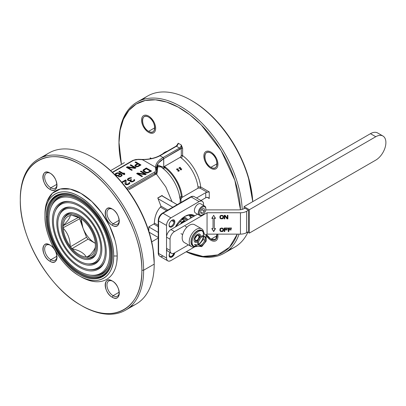 <?xml version="1.0" encoding="UTF-8"?>
<svg xmlns="http://www.w3.org/2000/svg" width="406" height="406" viewBox="0 0 406 406"><rect width="100%" height="100%" fill="white"/><g stroke="black" fill="none" stroke-linecap="round" stroke-linejoin="round"><path stroke-width="0.61" d="M148.88 231.303L148.829 226.873L154.331 223.696C154.524 216.56 156.762 210.79 161.045 206.38L157.777 197.945L162.182 195.403M172.042 201.696L165.815 186.917L156.315 173.915L129.052 189.658M205.639 234.942L207.06 234.125L207.06 212.759L240.448 212.759A8.719 5.034 0 0 0 246.615 211.287L248.467 210.217L244.945 208.182L244.554 208.41A8.719 5.034 180 0 1 238.383 209.887L207.578 209.887A6.227 3.598 180 0 0 205.725 210.049M188.414 244.889L174.468 252.943A6.227 3.598 -60 0 1 171.352 253.253L167.83 251.218A6.227 3.598 -60 0 1 166.536 248.365L166.536 237.175A6.227 3.598 120 0 1 170.941 229.547L197.539 214.19M207.06 212.759L174.468 231.582A6.227 3.598 120 0 0 170.063 239.21L170.063 250.4L166.536 248.365L166.536 258.028A6.227 3.598 120 0 0 167.83 260.88A6.227 3.598 120 0 0 170.941 260.571L194.718 246.848L170.941 260.571C168.272 261.809 166.8 260.962 166.536 258.028L158.609 253.451A6.227 3.598 120 0 0 159.898 256.303A6.227 3.598 120 0 0 163.014 255.993M171.352 253.253A6.227 3.598 -60 0 1 170.063 250.4M231.156 229.461L231.156 229.913L228.796 229.913L228.796 231.582L228.248 231.582L228.248 228.02L231.521 228.02L231.521 228.476L228.796 228.476L228.796 229.461L231.156 229.461L228.796 229.552L228.796 229.913M227.162 229.461L227.162 229.913L224.797 229.913L224.797 231.582L224.254 231.582L224.254 228.02L227.522 228.02L227.522 228.476L224.797 228.476L224.797 229.461L227.162 229.461L224.797 229.552L224.797 229.913M220.164 228.553L221.346 228.02L222.889 228.248L223.528 229.233L223.254 231.05L222.072 231.582L220.529 231.354L219.895 230.369L220.164 228.553M227.888 218.864L227.071 218.864L224.797 215.759L224.797 218.864L224.254 218.864L224.254 215.307L225.071 215.307L227.34 218.337L227.34 215.307L227.888 215.307L227.888 218.864M220.164 215.835L221.346 215.307L222.889 215.53L223.528 216.515L223.254 218.337L222.072 218.864L220.529 218.636L219.895 217.652L220.164 215.835M213.663 215.307L215.53 218.357L214.287 218.357L214.287 228.527L215.53 228.527L213.663 231.582L211.795 228.527L213.038 228.527L213.038 218.357L211.795 218.357L213.663 215.307M207.06 234.125L240.448 234.125A8.719 5.034 0 0 0 246.615 232.648L248.467 231.582L248.467 210.217M247.584 232.09L249.345 233.105L249.345 209.709L244.062 206.659L244.062 208.674M231.521 228.02L228.796 228.116L228.796 228.476M228.248 228.02L228.248 231.222L228.796 231.222M227.522 228.02L224.797 228.116L224.797 228.476M224.254 228.02L224.254 231.222L224.797 231.222M219.895 229.233L219.981 230.745M219.981 230.39L220.164 231.05M220.164 230.689L220.529 231.354M220.529 230.994L220.894 231.506M220.894 231.146L221.346 231.222L221.346 231.582M221.346 231.222L222.072 231.222L222.072 231.582M222.072 231.222L222.529 231.146L222.529 231.506M222.529 231.146L222.889 230.994L222.889 231.354M222.889 230.994L223.254 230.689L223.254 231.05M223.254 230.689L223.437 230.39L223.437 230.745M223.437 230.39L223.528 229.233M224.797 215.759L227.071 218.864M227.071 218.504L227.888 218.504L227.888 215.307M227.34 215.307L227.34 217.976M224.254 215.307L224.254 218.504L224.797 218.504M219.895 216.515L219.981 218.032M219.981 217.672L220.164 218.337M220.164 217.976L220.529 218.636M220.529 218.276L220.894 218.788M220.894 218.428L221.346 218.504L221.346 218.864M221.346 218.504L222.072 218.504L222.072 218.864M222.072 218.504L222.529 218.428L222.529 218.788M222.529 218.428L222.889 218.276L222.889 218.636M222.889 218.276L223.254 217.976L223.254 218.337M223.254 217.976L223.437 217.672L223.437 218.032M223.437 217.672L223.528 216.515M214.287 218.357L214.287 217.997L215.312 217.997M212.013 217.997L213.038 217.997L213.038 218.357M212.013 228.527L213.663 231.582M213.663 231.222L215.312 228.527M249.345 209.709L375.763 136.726A14.327 8.272 120 0 1 382.929 136.015A14.327 8.272 120 0 1 385.121 147.495A14.327 8.272 120 0 1 375.763 160.121L249.345 233.105M382.929 136.015L377.641 132.965A14.327 8.272 120 0 0 370.48 133.67L244.062 206.659M221.346 228.116L220.438 229.233L220.981 228.192L222.437 228.192L222.98 229.233L222.889 228.568M221.346 215.398L220.438 216.515L220.981 215.474L222.437 215.474L222.98 216.515L222.889 215.855M220.981 228.553L220.981 228.192M220.712 228.7L220.712 228.345M220.529 228.928L220.529 228.568M220.438 229.233L220.529 230.674L221.346 231.126L222.711 230.897L222.98 229.233M222.889 228.928L222.711 228.345M222.711 228.7L222.437 228.192M222.437 228.553L222.072 228.116M222.072 228.476L221.346 228.476M220.981 215.835L220.981 215.474M220.712 215.987L220.712 215.627M220.529 216.215L220.529 215.855M220.438 216.515L220.529 217.956L221.346 218.413L222.711 218.184L222.98 216.515M222.889 216.215L222.711 215.627M222.711 215.987L222.437 215.474M222.437 215.835L222.072 215.398M222.072 215.759L221.346 215.759M195.286 246.655A10.277 5.933 -60 0 1 191.353 246.584L184.304 242.514A10.277 5.933 -60 0 1 184.304 230.649A10.277 5.933 -60 0 1 194.581 224.716L201.63 228.781A10.277 5.933 -60 0 1 203.655 232.151M191.353 246.584A10.277 5.933 -60 0 1 191.353 234.719A10.277 5.933 -60 0 1 201.63 228.781M194.251 246.427A9.034 5.217 -60 0 1 192.855 235.587A9.034 5.217 -60 0 1 202.944 231.369M200.66 236.673A4.674 2.7 120 0 0 197.372 234.379L197.372 234.379A4.674 2.7 120 0 0 194.068 240.098A4.674 2.7 120 0 0 197.697 241.798M199.138 240.393A4.674 2.7 120 0 0 200.163 238.621M183.639 217.22L185.836 217.87L183.639 217.22A11.835 6.831 120 0 1 185.669 217.768M112.234 280.952A9.967 5.755 60 0 1 118.745 289.732A9.967 5.755 60 0 1 117.217 297.72A9.967 5.755 60 0 1 107.25 291.965A9.967 5.755 60 0 1 107.25 280.455A9.967 5.755 60 0 1 112.234 280.952L112.234 280.952C103.144 275.212 103.144 292.472 112.234 297.228A9.967 5.755 -120 0 0 119.278 293.157A9.967 5.755 -120 0 0 112.234 280.952A9.967 5.755 -120 0 0 105.184 285.017A9.967 5.755 -120 0 0 112.234 297.228C121.318 302.962 121.318 285.707 112.234 280.952L112.234 280.952M112.234 225.294A9.967 5.755 -120 0 0 117.217 225.792A9.967 5.755 -120 0 0 117.217 214.282A9.967 5.755 -120 0 0 107.25 208.527A9.967 5.755 -120 0 0 105.722 216.515A9.967 5.755 -120 0 0 112.234 225.294A9.967 5.755 -120 0 0 119.278 221.229A9.967 5.755 -120 0 0 112.234 209.019L112.234 209.019A9.967 5.755 -120 0 0 105.184 213.089A9.967 5.755 -120 0 0 112.234 225.294C121.318 231.034 121.318 213.774 112.234 209.019L112.234 209.019C103.144 203.284 103.144 220.539 112.234 225.294L113.112 223.772A8.719 5.034 -120 0 0 119.262 220.697A8.719 5.034 60 0 1 117.471 224.203A8.719 5.034 60 0 1 113.112 223.772L112.234 225.294M49.938 261.261A9.967 5.755 -120 0 0 54.922 261.753A9.967 5.755 -120 0 0 54.922 250.248A9.967 5.755 -120 0 0 44.954 244.493A9.967 5.755 -120 0 0 43.427 252.476A9.967 5.755 -120 0 0 49.938 261.261A9.967 5.755 -120 0 0 56.987 257.191A9.967 5.755 -120 0 0 49.938 244.985L49.938 244.985A9.967 5.755 -120 0 0 42.894 249.056A9.967 5.755 -120 0 0 49.938 261.261C59.027 266.996 59.027 249.741 49.938 244.985L49.938 244.985C40.854 239.251 40.854 256.506 49.938 261.261L50.821 259.733A8.719 5.034 -120 0 0 56.972 256.663A8.719 5.034 60 0 1 55.18 260.17A8.719 5.034 60 0 1 50.821 259.733L49.938 261.261M49.938 173.057A9.967 5.755 60 0 1 56.449 181.837A9.967 5.755 60 0 1 54.922 189.825A9.967 5.755 60 0 1 44.954 184.07A9.967 5.755 60 0 1 44.954 172.56A9.967 5.755 60 0 1 49.938 173.057C40.854 167.318 40.854 184.578 49.938 189.333C59.027 195.068 59.027 177.813 49.938 173.057A9.967 5.755 -120 0 0 42.894 177.123A9.967 5.755 -120 0 0 49.938 189.333A9.967 5.755 -120 0 0 56.987 185.263A9.967 5.755 -120 0 0 49.938 173.057L49.938 173.057M210.897 168.333A9.967 5.755 -120 0 0 215.88 168.825A9.967 5.755 -120 0 0 215.88 157.315A9.967 5.755 -120 0 0 205.913 151.56A9.967 5.755 -120 0 0 204.385 159.548A9.967 5.755 -120 0 0 210.897 168.333M217.743 234.125A9.967 5.755 60 0 1 215.88 240.753A9.967 5.755 60 0 1 206.243 235.541M206.004 235.155A9.967 5.755 60 0 1 205.822 234.841M148.606 116.091A9.967 5.755 60 0 1 155.117 124.875A9.967 5.755 60 0 1 153.59 132.858A9.967 5.755 60 0 1 143.622 127.108A9.967 5.755 60 0 1 143.622 115.598A9.967 5.755 60 0 1 148.606 116.091M186.73 219.864L185.537 218.773L182.02 218.484M197.9 240.875L195.504 241.428L194.936 238.434L197.372 235.14L199.239 234.957L199.96 237.312M196.534 245.731A8.719 5.034 -60 0 1 193.474 245.96M197.438 246.229A8.719 5.034 -60 0 1 193.89 246.254L193.012 245.747A8.719 5.034 -60 0 1 193.012 235.673A8.719 5.034 -60 0 1 201.731 230.638L202.614 231.146A8.719 5.034 -60 0 1 204.36 234.206M202.147 230.933A8.719 5.034 -60 0 1 203.482 233.699M203.533 234.947A8.719 5.034 -60 0 1 203.467 235.759M203.391 236.262A8.719 5.034 -60 0 1 198.707 244.371M198.311 244.686A8.719 5.034 -60 0 1 197.869 245.006M193.89 246.254A8.719 5.034 -60 0 1 193.89 236.185A8.719 5.034 -60 0 1 202.614 231.146M200.29 245.752L201.777 246.609L197.372 246.214L194.469 244.539L198.285 244.996M198.874 244.935L203.279 239.454L203.66 236.221M203.629 235.805L203.279 233.582L206.182 235.257L206.182 241.128L205.593 240.788M199.057 245.041L199.407 245.239M204.71 240.281L203.279 239.454M206.182 241.128L201.777 246.609M202.218 245.265A5.232 3.02 -60 0 1 199.6 245.523A5.232 3.02 -60 0 1 199.6 239.479A5.232 3.02 -60 0 1 204.832 236.459A5.232 3.02 -60 0 1 205.634 240.651A5.232 3.02 -60 0 1 202.218 245.265M204.355 236.267A5.232 3.02 -60 0 1 204.624 240.545A5.232 3.02 -60 0 1 201.335 244.752A5.232 3.02 -60 0 1 199.199 245.204M199.6 245.523L198.717 245.011A5.232 3.02 -60 0 1 198.717 238.972A5.232 3.02 -60 0 1 203.954 235.952L204.832 236.459M196.93 235.647A2.801 1.619 120 0 0 195.098 238.119A2.801 1.619 120 0 0 195.53 240.367A2.801 1.619 120 0 0 198.331 238.748A2.801 1.619 120 0 0 198.331 235.51A2.801 1.619 120 0 0 196.93 235.647M199.006 234.851L199.574 236.414L199.168 238.271M198.341 239.702L195.296 241.276M199.437 215.287L195.474 212.998A5.293 3.055 -60 0 1 195.474 206.887A5.293 3.055 -60 0 1 200.767 203.827L204.731 206.116A5.293 3.055 -60 0 1 205.827 208.542L205.827 209.049A4.674 2.7 -60 0 1 202.523 214.774L202.081 215.028A5.293 3.055 -60 0 1 199.437 215.287A5.293 3.055 -60 0 1 199.437 209.176A5.293 3.055 -60 0 1 204.731 206.116M202.081 215.028L202.523 214.774A4.674 2.7 -60 0 1 199.219 212.866A4.674 2.7 -60 0 1 202.523 207.141A4.674 2.7 -60 0 1 205.827 209.049M202.523 208.608L204.284 208.765L204.284 211.115L202.523 213.307L200.762 213.15L200.762 210.8L202.523 208.608M204.284 211.115L201.706 209.623M200.762 212.287L202.523 213.307M198.123 188.156A28.653 16.544 -120 0 0 180.294 157.279L164.435 166.435A28.653 16.544 -120 0 1 182.264 197.311L198.123 188.156M113.112 295.7A8.719 5.034 -120 0 0 119.262 292.63A8.719 5.034 60 0 1 117.471 296.131A8.719 5.034 60 0 1 113.112 295.7L112.234 297.228L113.112 295.7A8.719 5.034 60 0 1 107.417 288.016A8.719 5.034 60 0 1 108.752 281.028A8.719 5.034 60 0 1 112.685 281.231A8.719 5.034 -120 0 0 106.951 285.266A8.719 5.034 -120 0 0 113.112 295.7L119.227 292.168L113.112 295.7M137.03 102.139A87.209 50.349 -120 0 0 118.968 142.064L118.968 143.079A85.965 49.633 60 0 1 178.239 107.138A85.965 49.633 60 0 1 240.464 209.74L234.846 180.325L221.103 150.601L201.254 124.941L189.937 114.862L178.239 107.133L166.597 102.058L155.447 99.81L145.201 100.485L136.238 104.043L128.9 110.371L123.449 119.212L120.1 130.255L118.968 143.079A85.965 49.633 60 0 0 121.45 164.364L118.968 142.064A87.209 50.349 60 0 1 178.97 105.524A87.209 50.349 60 0 1 242.209 209.374A87.209 50.349 -120 0 0 202.685 123.901A87.209 50.349 -120 0 0 137.03 102.139L147.601 96.039A87.209 50.349 -120 0 1 212.627 117.161A87.209 50.349 -120 0 1 252.694 201.675A87.209 50.349 -120 0 0 191.206 100.358L192.089 100.866A85.965 49.633 -120 0 1 252.75 201.64L248.269 176.701M50.395 245.265A8.719 5.034 -120 0 0 44.655 249.304A8.719 5.034 -120 0 0 50.821 259.733A8.719 5.034 60 0 1 45.122 252.05A8.719 5.034 60 0 1 46.462 245.062A8.719 5.034 60 0 1 50.395 245.265M112.685 209.298A8.719 5.034 -120 0 0 106.951 213.338A8.719 5.034 -120 0 0 113.112 223.772A8.719 5.034 60 0 1 107.417 216.083A8.719 5.034 60 0 1 108.752 209.095A8.719 5.034 60 0 1 112.685 209.298M116.811 261.911L117.207 255.993L116.832 249.786M114.969 240.256L109.65 226.112L101.703 212.805L91.857 201.554L81.017 193.393L70.182 189.084L60.352 189.023L52.435 193.21L47.152 201.259M45.36 208.374L44.964 214.287A51.08 29.491 60 0 1 81.083 193.434A51.08 29.491 60 0 1 117.207 255.993L117.207 255.988A51.08 29.491 60 0 1 81.083 276.846L79.322 275.831A48.588 28.055 60 0 1 44.964 216.322L44.964 214.287L44.964 216.322A48.588 28.055 60 0 1 79.322 196.484A48.588 28.055 60 0 1 113.68 255.993A48.588 28.055 60 0 1 79.322 275.831M114.426 270.437L115.015 269.026M81.083 305.327A85.965 49.633 60 0 0 141.872 270.234C142.704 308.22 113.563 325.044 81.083 305.332C48.608 287.539 19.468 237.068 20.3 200.046C19.468 162.06 48.608 145.236 81.083 164.953C113.563 182.741 142.704 233.211 141.872 270.234L143.633 270.234A87.209 50.349 -120 0 0 105.565 182.472A87.209 50.349 -120 0 0 38.362 159.106A87.209 50.349 -120 0 0 20.3 199.031A87.209 50.349 60 0 1 81.966 163.425A87.209 50.349 60 0 1 143.633 270.234A87.209 50.349 60 0 1 81.966 305.84L81.083 305.327A85.965 49.633 60 0 1 20.3 200.046L20.3 199.031L20.3 200.046A85.965 49.633 60 0 1 81.083 164.953A85.965 49.633 60 0 1 141.872 270.234L143.633 270.234L154.204 264.133A87.209 50.349 -120 0 0 92.538 157.32A87.209 50.349 -120 0 0 43.97 156.609M50.395 173.337A8.719 5.034 -120 0 0 44.655 177.371A8.719 5.034 -120 0 0 50.821 187.805L49.938 189.333L50.821 187.805A8.719 5.034 -120 0 0 56.972 184.735A8.719 5.034 60 0 1 55.18 188.237A8.719 5.034 60 0 1 50.821 187.805A8.719 5.034 60 0 1 45.122 180.122A8.719 5.034 60 0 1 46.462 173.134A8.719 5.034 60 0 1 50.395 173.337M92.538 157.32L93.421 157.832A85.965 49.633 -120 0 1 154.204 263.113L153.042 248.787L149.601 233.663M50.821 187.805L56.936 184.273L50.821 187.805M50.821 259.733L56.936 256.206L50.821 259.733M113.112 223.772L119.227 220.24L113.112 223.772M130.534 306.55A87.209 50.349 -120 0 0 154.204 264.133A87.209 50.349 -120 0 0 116.136 176.366A87.209 50.349 -120 0 0 48.933 153.001L38.362 159.106M118.374 175.671L119.587 175.103L120.237 174.078L121.252 174.92L121.267 175.559L120.384 176.199L118.278 176.635L120.394 176.711L121.937 175.823L122.033 174.859L120.227 173.433L117.765 172.778L116.212 173.154L115.223 173.854L115.01 174.367L115.471 175.27L117.486 175.793L118.374 175.671L116.816 175.793L115.471 175.27L115.01 174.367L115.664 173.469L117.765 172.778L120.227 173.433L122.033 174.859L121.937 175.823L120.394 176.711L118.278 176.635L120.384 176.199L121.267 175.559L121.252 174.92L120.237 174.078L119.587 175.103L118.374 175.671L119.46 174.646L118.319 175.681L118.364 175.159L118.364 175.666M124.804 174.296L124.678 173.463L123.774 172.941L123.901 173.778L119.516 171.246L118.856 171.626L124.14 174.676L124.804 174.296L124.14 174.676L118.856 171.626L119.516 171.246L123.901 173.778L123.774 172.941L124.678 173.463L124.804 174.296M127.337 166.734L126.342 167.302L131.63 170.358L132.29 169.972L127.794 167.379L135.046 168.383L136.035 167.815L130.747 164.76L130.087 165.14L134.701 167.805L127.337 166.734L134.701 167.805L134.701 168.312L127.337 167.242L127.337 166.734L127.337 167.242L126.784 167.556L127.337 167.242L134.701 168.312L134.701 167.805L130.087 165.14L130.747 164.76L136.035 167.815L135.046 168.383L127.794 167.379L132.29 169.972L131.63 170.358L126.342 167.302L127.337 166.734M136.908 166.79L138.35 166.475L140.989 164.953L135.705 161.898L135.046 162.283L137.406 163.643L134.985 165.171L135 166.069L135.68 166.592L136.908 166.79L135.228 166.328L134.985 165.171L137.406 163.643L135.046 162.283L135.705 161.898L140.989 164.953L138.35 166.475L136.908 166.79M121.83 182.37L122.17 182.568L125.256 180.787L124.977 183.806L126.22 184.776L128.545 184.344L129.859 183.192L129.514 182.355L128.093 183.954L126.093 184.07L126.134 180.279L125.576 179.954L121.683 182.203L125.576 179.954L125.576 180.462L122.049 182.497L125.576 180.462L125.576 179.954L126.134 180.279L126.093 184.07L128.093 183.954L129.514 182.355L129.859 183.192L128.986 184.091L127.108 184.786L125.434 184.451L124.977 183.806L125.256 180.787L122.17 182.568L121.83 182.37M127.692 180.162L128.702 180.619L130.037 180.497L130.047 181.269L131.174 181.918L132.732 181.797L134.706 180.396L134.356 179.559L133.807 179.878L133.818 180.518L133.381 180.903L131.722 181.472L130.712 180.888L131.58 179.863L131.133 179.604L129.362 180.234L128.24 179.843L128.123 179.391L128.666 178.818L131.656 177.874L130.651 177.676L127.997 178.559L127.347 179.579L127.692 180.162L127.347 179.579L127.997 178.559L130.651 177.676L131.656 177.874L128.666 178.818L128.123 179.391L128.24 179.843L129.362 180.234L131.133 179.604L131.58 179.863L130.712 180.888L131.722 181.472L133.381 180.903L133.818 180.518L133.807 179.878L134.356 179.559L134.696 179.883L134.493 180.782L132.732 181.797L131.174 181.918L130.047 181.269L130.037 180.497L128.702 180.619L127.692 180.162M137.578 173.027L136.583 173.601L141.872 176.651L142.531 176.27L138.035 173.672L145.287 174.676L146.277 174.108L140.989 171.053L140.329 171.439L144.942 174.098L137.578 173.027L144.942 174.098L144.942 174.605L137.578 173.535L137.578 173.027L137.578 173.535L137.025 173.854L137.578 173.535L144.942 174.605L144.942 174.098L140.329 171.439L140.989 171.053L146.277 174.108L145.287 174.676L138.035 173.672L142.531 176.27L141.872 176.651L136.583 173.601L137.578 173.027M146.277 168.003L143.196 169.911L142.988 170.809L143.668 171.586L146.028 172.819L147.591 172.956L151.56 171.053L146.277 168.003L151.56 171.053L147.591 172.956L146.028 172.819L143.668 171.586L142.988 170.809L143.196 169.911L146.277 168.003L146.277 168.51L146.277 168.003M142.288 159.842L142.318 159.609C149.18 159.609 155.072 158.325 159.994 155.762L163.075 157.543C158.294 160.187 155.782 163.42 155.534 167.236L142.318 159.614A25.852 14.926 0 0 1 138.055 159.472L138.055 159.472A5.293 3.055 180 0 0 133.564 160.34A0.934 0.538 -120 0 0 133.097 160.294A0.934 0.538 -120 0 1 133.564 160.34L112.569 172.459L133.564 160.34L138.055 159.472L142.318 159.619L155.513 167.231A25.852 14.926 0 0 0 155.762 169.698C155.965 170.698 155.462 171.56 154.265 172.291L126.545 188.298L154.265 172.291A0.934 0.538 60 0 1 154.93 173.433L154.93 174.717L154.93 173.433A6.227 3.598 180 0 0 156.752 170.89A6.227 3.598 180 0 1 154.93 173.433L127.342 189.363L154.93 173.433A0.934 0.538 60 0 0 154.265 172.291A5.293 3.055 180 0 0 155.762 169.698A0.934 0.756 -13.9 0 1 156.691 170.383A6.227 3.598 180 0 1 156.752 170.89L155.757 174.24L154.93 174.758L155.742 174.123M155.513 167.236L156.447 168.018C156.691 164.339 159.122 161.228 163.735 158.685L163.075 157.543C158.299 160.187 155.782 163.42 155.534 167.236L155.762 169.698A0.934 0.756 -13.9 0 1 156.691 170.383A6.227 3.598 180 0 1 156.752 170.89L156.437 168.348A24.918 14.388 0 0 0 156.625 170.114M125.571 310.159L136.142 304.053A87.209 50.349 -120 0 0 154.204 264.133L143.633 270.234A87.209 50.349 -120 0 1 125.571 310.159A87.209 50.349 -120 0 1 81.515 305.576A87.209 50.349 60 0 0 81.525 305.581M157.041 211.851L155.924 214.657M161.933 195.712L157.838 198.077L161.933 195.712L177.183 204.67L162.288 196.068M180.234 200.224L180.056 203.01L180.234 200.224C179.711 195.367 178.422 190.653 176.366 186.085A29.486 17.022 -120 0 0 171.205 177.153C168.353 173.195 165.019 169.794 161.192 166.952M157.178 168.018L157.284 171.647L156.691 171.078L157.284 171.647L156.741 174.372L157.838 166.714L161.197 166.952M121.369 175.747L121.369 175.24L121.267 176.067L121.267 175.559L121.267 176.067L121.049 176.326L121.049 175.818L121.049 176.326L120.384 176.706L120.384 176.199L120.338 176.722L121.369 175.747M119.943 176.772L119.943 176.326L119.943 176.772M119.389 176.823L119.389 176.387L119.389 176.823M118.831 176.777L118.831 176.316L118.831 176.777M122.069 175.509L122.033 174.859L122.033 175.367L121.688 174.407L121.688 174.915L121.013 174.397L121.013 173.89L121.013 174.397L120.227 173.941L120.227 173.433L120.227 173.941L119.328 173.55L119.328 173.042L119.328 173.55L118.938 173.453L121.013 174.397L122.069 175.509M118.547 173.326L118.547 172.844L118.547 173.326M117.765 173.24L117.765 172.778L117.765 173.24M116.933 173.403L116.877 172.9L116.877 173.408L116.212 173.661L116.212 173.154L116.212 173.661L115.664 173.981L115.664 173.469L115.096 174.676L116.933 173.403M124.733 174.336L124.678 173.463L124.678 173.971L123.86 173.499L124.733 174.336M123.901 174.286L123.901 173.778L123.901 174.286L119.516 171.753L119.516 171.246L119.298 171.88L123.901 174.286M131.849 170.231L127.794 167.886L127.794 167.379L127.794 167.886L131.849 170.231M135.594 168.069L130.747 165.267L130.747 164.76L130.529 165.394L135.594 168.069M140.552 165.206L135.705 162.41L135.705 161.898L135.482 162.537L140.552 165.206M137.406 164.156L137.406 163.643L137.406 164.156L135.421 165.298L135.421 164.79L134.944 165.856L137.406 164.156M125.256 181.299L125.012 183.908L125.256 181.299M129.854 183.213L129.514 182.355L129.514 182.867L129.078 183.116L129.514 182.867L129.854 183.213M129.078 183.507L129.078 182.994L128.971 183.827L128.971 183.319L128.971 183.827L128.535 184.207L128.535 183.7L128.535 184.207L128.093 184.461L128.093 183.954L128.093 184.461L127.433 184.715L127.433 184.207L127.433 184.715L126.875 184.776L126.875 184.268L126.875 184.776L125.865 184.192L125.865 183.685L126.093 184.578L127.433 184.715L129.078 183.507M126.099 180.766L125.576 180.462L126.099 180.766M130.037 181.005L130.037 180.497L130.037 181.005M134.696 180.411L134.356 179.559L133.924 180.32L134.356 180.066L134.696 180.411M133.924 180.706L133.924 180.198L133.818 181.03L133.818 180.518L133.818 181.03L133.381 181.411L133.381 180.903L133.381 181.411L132.94 181.665L132.94 181.157L132.94 181.665L132.463 181.847L133.924 180.706M132.275 181.883L132.275 181.411L132.275 181.883M131.722 181.918L131.722 181.472L131.722 181.918M131.209 181.918L131.163 181.401L131.163 181.913L130.712 181.396L130.707 180.629L130.712 181.396L131.209 181.918M131.138 180.117L131.133 179.604L131.133 180.112L130.691 180.365L130.691 179.858L130.691 180.365L130.037 180.634L131.138 180.117M129.92 180.523L129.92 180.173L129.92 180.523M129.362 180.66L129.362 180.234L129.362 180.66M128.748 180.624L128.692 180.102L128.692 180.614L128.24 180.35L128.24 179.843L128.129 180.157L128.123 179.391L128.129 180.157L128.748 180.624M131.209 178.132L131.209 177.742L131.209 178.132M130.651 178.122L130.651 177.676L130.651 178.122M130.098 178.163L130.098 177.737L130.098 178.163M129.585 178.341L129.428 177.858L129.428 178.366L128.88 178.559L128.88 178.046L128.88 178.559L127.997 179.066L127.997 178.559L127.433 179.822L127.997 179.066L129.585 178.341M142.09 176.524L138.035 174.179L138.035 173.672L138.035 174.179L142.09 176.524M145.835 174.362L140.989 171.565L140.989 171.053L140.77 171.692L145.835 174.362M151.123 171.312L146.277 168.51L143.633 170.038L143.633 169.53L142.988 170.789L146.277 168.51L151.123 171.312M156.447 168.018A24.918 14.388 0 0 0 156.437 168.348A24.918 14.388 0 0 1 156.447 168.018L158.198 163.258M149.169 232.232L158.244 237.474L149.169 232.232M148.835 226.954L158.244 232.389L148.835 226.954M153.732 224.041L158.244 226.649L153.732 224.041M155.914 214.688L156.944 212.054M158.244 225.325L154.381 223.097L158.244 225.325M166.663 210.739L160.334 207.085L166.663 210.739M158.152 198.767L172.778 207.212L158.152 198.767M167.81 210.08L160.964 206.126L167.81 210.08M179.929 198.681L180.848 199.295L181.188 202.355L180.848 199.295L181.969 197.255C181.051 197.849 180.68 198.529 180.848 199.295L180.193 199.133M180.076 197.407L181.315 196.225A27.41 15.824 -120 0 0 164.902 167.795L164.166 168.135L164.902 167.795L164.334 166.714L163.735 166.988L163.674 158.35M158.315 163.095L163.735 158.685L163.735 166.988L162.035 166.775L158.315 165.217L156.442 168.556L158.31 165.217L162.035 166.775L163.735 166.988L164.166 168.135L162.852 168.236L164.166 168.135L163.735 166.988L164.334 166.714A0.934 0.538 -120 0 0 164.902 167.795L165.668 167.353L164.902 167.795A27.41 15.824 -120 0 1 181.315 196.225L179.914 197.818M179.873 198.397C179.427 194.454 178.259 190.353 176.366 186.085A29.486 17.022 -120 0 0 171.205 177.153C168.48 173.408 165.536 170.363 162.364 168.013M160.974 166.8L158.046 166.526M162.035 166.775L162.167 167.83L162.035 166.775M115.791 174.945L116.426 175.691L115.908 175.265L115.791 174.438L115.791 174.945M135.771 166.008L136.452 166.749L135.777 166.262L135.771 165.496L135.771 166.008M137.644 166.734L139.765 165.516L137.644 166.734M143.876 171.068L146.018 172.687L147.134 172.951L150.225 171.555L150.225 171.048L146.292 168.774L144.308 169.921L143.876 171.068M156.163 167.46L156.371 167.714M163.542 158.035L163.075 157.543L179.533 148.043A0.934 0.538 60 0 1 180.193 149.185A0.934 0.538 -120 0 0 179.533 148.043A2.492 1.436 -60 0 0 181.294 144.988L178.209 143.206L181.294 144.988L182.614 148.241L181.294 148.241L181.294 144.988L181.294 148.241A3.426 1.979 -60 0 1 180.193 149.185L163.735 158.685L181.294 148.241A0.934 0.538 180 0 1 182.614 148.241L182.614 155.64L181.421 158.117L182.614 155.64A29.902 17.265 -120 0 1 200.701 186.963L197.961 186.755L200.701 186.963L209.263 191.906L207.227 192.261L200.041 188.11A0.934 0.538 120 0 0 200.701 186.963L200.041 188.11L197.829 188.105L200.041 188.11L207.227 192.261L205.74 192.672L205.74 197.758L200.96 200.518L205.74 197.758L207.227 197.346L209.263 198.519L209.263 191.906L200.701 186.963C199.595 175.727 191.794 162.212 182.614 155.64L182.614 148.241L181.294 144.988A2.492 1.436 -60 0 1 179.533 148.043L163.075 157.543L159.994 155.762L176.448 146.261L179.533 148.043L176.448 146.261A0.934 0.538 -120 0 0 175.981 146.216A0.934 0.538 60 0 1 176.448 146.261L159.33 156.143M142.318 159.609C149.18 159.609 155.072 158.325 159.994 155.762M150.24 157.832L150.24 158.792L150.24 157.832L150.753 158.695L150.24 157.832L151.484 158.548L150.24 157.832M205.74 192.672L196.555 197.976L205.74 192.672L205.74 197.758A2.492 1.436 0 0 1 207.227 197.346L208.268 197.631L209.263 198.519L207.227 197.346L209.263 198.519L209.263 191.906L207.227 192.261A2.492 1.436 0 0 0 205.74 192.672M181.315 196.225L181.969 197.255M116.923 175.793L116.923 175.341L117.364 175.346L117.364 175.793L117.364 175.346L117.923 175.285L117.923 175.732L117.923 175.285L119.136 174.712L119.136 175.219L119.455 173.88L117.882 173.225L116.116 173.859L115.908 175.265L115.908 174.758L116.136 175.524L116.136 175.016L116.471 175.702L116.471 175.209L116.923 175.341L116.923 175.793M135.99 165.242L135.777 166.262L135.777 165.755L136 166.521L136 166.013L136.34 166.719L136.34 166.206L136.786 166.338L136.786 166.78L136.786 166.338L137.233 166.343L137.233 166.764L137.233 166.343L137.675 166.216L137.675 166.724L137.675 166.216L139.765 165.009L139.765 165.516L139.765 165.009L138.081 164.034L135.99 165.242L138.081 164.034L139.765 165.009L137.233 166.343L136 166.013L135.99 165.242M144.333 171.713L143.993 170.88L144.333 171.713L144.333 171.205L146.018 172.18L146.018 172.687L144.333 171.713M146.576 172.885L146.018 172.687L146.018 172.18L146.576 172.372L146.576 172.885L146.576 172.372L147.134 172.443L147.134 172.951L146.576 172.885M147.693 172.89L147.134 172.951L147.134 172.443L147.693 172.383L147.693 172.89L147.693 172.383L148.246 172.19L148.246 172.702L147.693 172.89M150.225 171.555L148.246 172.702L148.246 172.19L150.225 171.048L150.225 171.555M178.209 143.206A2.492 1.436 -60 0 1 176.448 146.261A2.492 1.436 -60 0 0 178.209 143.206L176.889 145.414L178.209 143.206M181.294 148.241L181.294 155.64L180.193 157.558L181.294 155.64A0.934 0.538 180 0 1 182.614 155.64L181.294 155.64L181.294 148.241M164.608 166.556L164.334 166.714L164.608 166.556M113.68 255.993L117.207 255.993L113.68 255.993C114.152 277.465 97.684 286.971 79.322 275.831C60.966 265.778 44.493 237.246 44.964 216.322C44.493 194.85 60.966 185.344 79.322 196.484C97.684 206.542 114.152 235.069 113.68 255.993M167.201 151.281A29.902 17.265 -120 0 0 162.74 153.859L167.196 151.286M210.897 239.246L215.687 239.367L216.926 234.125A8.719 5.034 60 0 1 215.261 239.677A8.719 5.034 60 0 1 210.897 239.246L217.063 235.683L210.897 239.246A8.719 5.034 60 0 1 206.446 234.48L210.897 239.246M148.606 131.351C156.554 136.37 156.559 121.272 148.606 117.111C140.654 112.092 140.654 127.19 148.606 131.351L154.772 127.788L148.606 131.351A8.719 5.034 60 0 1 142.907 123.663A8.719 5.034 60 0 1 144.247 116.674A8.719 5.034 60 0 1 148.606 117.111A8.719 5.034 60 0 1 154.305 124.794A8.719 5.034 60 0 1 152.966 131.783A8.719 5.034 60 0 1 148.606 131.351M210.897 167.313C218.849 172.332 218.849 157.234 210.897 153.072C202.949 148.053 202.949 163.151 210.897 167.313L217.063 163.755L210.897 167.313A8.719 5.034 60 0 1 205.203 159.629A8.719 5.034 60 0 1 206.537 152.641A8.719 5.034 60 0 1 210.897 153.072A8.719 5.034 60 0 1 216.596 160.756A8.719 5.034 60 0 1 215.261 167.744A8.719 5.034 60 0 1 210.897 167.313M237.256 234.125L229.456 247.269L217.692 254.917L202.909 256.44L186.273 251.72A85.965 49.633 60 0 0 237.256 234.125M158.244 220.392A1.243 0.721 0 0 0 158.609 220.9L158.609 253.451A6.227 3.598 120 0 0 159.898 256.303C158.807 255.618 158.259 254.496 158.244 252.943A1.243 0.721 0 0 0 158.609 253.451A1.243 0.721 0 0 1 158.244 252.943L158.244 220.392C158.467 217.327 159.847 214.931 162.39 213.206A1.243 0.721 60 0 1 163.014 213.272A1.243 0.721 60 0 0 162.39 213.206A1.243 0.721 60 0 0 162.131 213.779C159.994 215.256 158.822 217.291 158.609 219.885A1.243 0.721 0 0 0 158.244 220.392A1.243 0.721 0 0 0 158.609 220.9L166.536 225.477L166.536 237.175L166.536 225.477C166.8 222.239 168.272 219.697 170.941 217.849A6.227 3.598 120 0 0 166.536 225.477L158.609 220.9L158.609 253.451L166.536 258.028L166.536 248.365M180.472 168.906L181.259 169.901L181.482 169.774L180.695 168.779L181.807 168.962L180.467 168.505L180.457 167.323L180.244 168.236L179.239 167.45L180.025 168.363L178.914 168.216L180.249 168.632L180.487 169.931L180.249 168.632L178.914 168.216L180.025 168.363A28.653 16.544 -120 0 0 179.239 167.45L179.457 167.323A28.653 16.544 -120 0 1 180.244 168.236L180.457 167.323L180.467 168.505L181.807 168.962L180.695 168.779A28.653 16.544 -120 0 1 181.482 169.774L181.259 169.901A28.653 16.544 -120 0 0 180.472 168.906M178.051 170.307L178.838 171.302L178.27 170.18L179.381 170.358L178.046 169.906L178.031 168.723L177.823 169.632L176.813 168.845L177.6 169.759L176.493 169.612L177.828 170.033L178.061 171.327L177.828 170.033L176.493 169.612L177.6 169.759A28.653 16.544 -120 0 0 176.813 168.845L177.036 168.718A28.653 16.544 -120 0 1 177.823 169.632L178.031 168.723L178.046 169.906L179.381 170.358L178.27 170.18A28.653 16.544 -120 0 1 179.056 171.175L178.838 171.302A28.653 16.544 -120 0 0 178.051 170.307M116.136 175.016L115.898 174.113L116.887 173.413L118.44 173.296L119.455 173.88L119.354 174.458L118.364 175.159L116.923 175.341L116.136 175.016M147.693 172.383L146.018 172.18L144.333 171.205L143.978 170.236L146.292 168.774L150.225 171.048L147.693 172.383M112.36 255.232C112.812 235.11 96.973 207.679 79.322 198.011C61.671 187.298 45.832 196.438 46.289 217.083C45.832 237.205 61.671 264.636 79.322 274.304C96.973 285.017 112.812 275.877 112.36 255.232A46.72 26.974 -120 0 0 91.964 208.212A46.72 26.974 -120 0 0 55.962 195.697A46.72 26.974 -120 0 0 46.289 217.083A46.72 26.974 -120 0 0 66.68 264.103A46.72 26.974 -120 0 0 102.682 276.618A46.72 26.974 -120 0 0 112.36 255.232M239.078 234.125A87.209 50.349 60 0 1 186.166 251.781A87.209 50.349 -120 0 0 224.239 253.192A87.209 50.349 -120 0 0 239.078 234.125M173.941 221.864A3.426 1.979 120 0 0 173.23 220.296A3.426 1.979 120 0 0 171.728 220.356A3.426 1.979 120 0 1 173.941 221.864L174.819 221.864A4.05 2.34 120 0 0 171.956 220.214A4.05 2.34 120 0 0 169.094 225.173A4.05 2.34 120 0 0 171.956 226.827A4.05 2.34 120 0 0 174.819 221.864C174.996 217.504 168.916 221.011 169.094 225.173C168.916 229.537 174.996 226.025 174.819 221.864L173.941 221.864L171.545 220.483L173.941 221.864A3.426 1.979 120 0 1 172.443 225.315A3.426 1.979 120 0 1 169.804 226.233A3.426 1.979 120 0 1 169.104 224.904A3.426 1.979 120 0 0 171.621 226A3.426 1.979 120 0 0 173.941 221.864M169.104 255.11A3.426 1.979 120 0 0 169.804 256.445A3.426 1.979 120 0 0 173.743 253.293A3.426 1.979 120 0 1 171.134 256.46A3.426 1.979 120 0 1 169.104 255.11M163.014 213.272A6.227 3.598 120 0 0 158.609 220.9A6.227 3.598 120 0 1 163.014 213.272L191.206 196.996L199.133 201.574L170.941 217.849L163.014 213.272L170.941 217.849L199.133 201.574C201.807 200.336 203.274 201.183 203.538 204.116A6.227 3.598 120 0 0 202.249 201.264A6.227 3.598 120 0 0 199.133 201.574L191.206 196.996A1.243 0.721 60 0 0 190.581 196.93A1.243 0.721 60 0 1 191.206 196.996A6.227 3.598 120 0 1 194.317 196.687A6.227 3.598 120 0 0 191.206 196.996L163.014 213.272M47.172 216.576L46.289 217.083L47.172 216.576M102.977 275.73A46.72 26.974 -120 0 0 104.778 275.166L102.982 275.725M58.266 194.611A46.72 26.974 -120 0 0 56.881 195.89L58.271 194.606M224.239 253.192L234.81 247.092A87.209 50.349 -120 0 0 247.914 232.278A87.209 50.349 -120 0 1 229.202 249.583M169.987 252.466A4.05 2.34 120 0 0 169.094 255.384A4.05 2.34 120 0 0 171.667 257.186A4.05 2.34 120 0 0 174.763 252.771L171.667 257.186L169.094 255.384L169.987 252.466M203.538 205.431L203.538 204.116L203.538 205.431M191.206 100.358A87.209 50.349 -120 0 0 142.638 99.648M194.687 215.835L190.343 214.591L185.04 216.322L175.387 226.979A18.067 10.429 120 0 1 185.04 216.322A18.067 10.429 120 0 1 194.687 215.835M193.398 216.581A16.819 9.708 120 0 0 184.593 216.591A16.819 9.708 120 0 1 192.566 215.997A16.819 9.708 120 0 1 193.398 216.581M191.551 217.646A16.819 9.708 120 0 0 190.348 215.261A16.819 9.708 120 0 1 191.551 217.646M190.779 218.093A16.194 9.353 120 0 0 189.308 215.21L190.779 218.093M185.243 226.274L186.892 227.228M180.99 233.648L182.639 234.602M183.345 217.433A11.835 6.831 -60 0 1 186.004 217.966A11.835 6.831 -60 0 1 187.724 219.854M187.222 220.148L185.801 219.326L181.497 218.941M180.305 224.137L181.721 222.189L179.543 220.93M181.472 218.966L184.385 220.646A10.592 6.115 120 0 0 181.721 222.189M184.385 220.646L186.014 220.844M180.452 224.056A9.967 5.755 -60 0 1 185.887 220.915M71.974 248.65L70.253 246.249C70.121 239.053 67.797 233.074 63.29 228.309L63.29 225.497C67.782 221.031 70.106 217.733 70.253 215.591L70.756 215.043L72.359 215.403A22.736 13.129 -120 0 1 79.322 217.596A22.736 13.129 -120 0 1 86.285 223.442L88.391 226.066A22.736 13.129 -120 0 1 95.354 244.011L95.354 246.818C95.126 248.822 92.807 252.121 88.391 256.724L87.945 257.242L86.285 256.912C83.793 252.948 79.15 250.269 72.359 248.873L71.974 248.65L88.061 239.17L86.534 237.271L82.976 228.091C85.788 234.942 89.858 240.002 95.182 243.28L95.303 243.351A19.935 11.51 60 0 1 81.083 218.864L81.083 218.864A19.935 11.51 60 0 1 81.088 218.722L82.976 228.091L79.18 217.621M88.061 239.17L95.303 243.351M72.359 215.403L80.149 218.098M88.391 256.724A22.736 13.129 -120 0 0 95.354 246.818M70.253 215.591A22.736 13.129 -120 0 0 63.29 225.497M63.29 228.309A22.736 13.129 -120 0 0 70.253 246.249M72.359 248.873A22.736 13.129 -120 0 0 86.285 256.912M79.322 216.398A24.198 13.971 60 0 1 96.151 242.291A24.198 13.971 60 0 1 85.427 258.14A24.198 13.971 60 0 1 67.223 243.143A24.198 13.971 60 0 1 63.341 219.879A24.198 13.971 60 0 1 79.322 216.398M96.455 252.897A24.918 14.388 60 0 1 86.493 258.282L85.427 258.14M63.341 219.879L63.747 218.885A24.918 14.388 60 0 1 73.395 212.952M79.322 257.089A25.634 14.799 -120 0 0 96.258 253.405A25.634 14.799 -120 0 0 92.142 228.756A25.634 14.799 -120 0 0 72.857 212.871A25.634 14.799 -120 0 0 61.499 229.664A25.634 14.799 -120 0 0 79.322 257.089M79.322 211.313A30.425 17.57 60 0 1 100.48 243.864A30.425 17.57 60 0 1 87.001 263.798A30.425 17.57 60 0 1 64.112 244.94A30.425 17.57 60 0 1 59.225 215.687A30.425 17.57 60 0 1 79.322 211.313M100.571 257.089A31.145 17.981 60 0 1 88.061 263.946L87.001 263.798M59.225 215.687L59.631 214.698A31.145 17.981 60 0 1 71.821 207.293M79.322 262.174A31.866 18.397 -120 0 0 100.373 257.597A31.866 18.397 -120 0 0 95.258 226.959A31.866 18.397 -120 0 0 71.283 207.212A31.866 18.397 -120 0 0 57.165 228.086A31.866 18.397 -120 0 0 79.322 262.174M79.322 206.228A36.657 21.163 60 0 1 104.814 245.442A36.657 21.163 60 0 1 88.574 269.457A36.657 21.163 60 0 1 60.996 246.741A36.657 21.163 60 0 1 55.109 211.501A36.657 21.163 60 0 1 79.322 206.228M104.687 261.281A37.377 21.579 60 0 1 89.635 269.604L88.574 269.457M55.109 211.501L55.515 210.506A37.377 21.579 60 0 1 70.248 201.63M79.322 267.265A38.093 21.995 -120 0 0 104.489 261.784A38.093 21.995 -120 0 0 98.374 225.163A38.093 21.995 -120 0 0 69.71 201.554A38.093 21.995 -120 0 0 52.836 226.507A38.093 21.995 -120 0 0 79.322 267.265M79.322 201.143A42.884 24.761 60 0 1 109.143 247.021A42.884 24.761 60 0 1 90.142 275.116A42.884 24.761 60 0 1 57.88 248.538A42.884 24.761 60 0 1 50.994 207.309A42.884 24.761 60 0 1 79.322 201.143M108.803 265.473A43.604 25.177 60 0 1 91.208 275.263L90.142 275.116M50.994 207.309L51.4 206.314A43.604 25.177 60 0 1 68.675 195.971M79.322 272.35A44.325 25.588 -120 0 0 108.6 265.976A44.325 25.588 -120 0 0 101.485 223.361A44.325 25.588 -120 0 0 68.142 195.895A44.325 25.588 -120 0 0 48.502 224.929A44.325 25.588 -120 0 0 79.322 272.35M79.322 199.026A45.472 26.253 60 0 1 111.477 254.724A45.472 26.253 60 0 1 79.322 273.289A45.472 26.253 60 0 1 47.167 217.596A45.472 26.253 60 0 1 79.322 199.026M112.36 254.973A46.096 26.613 60 0 1 102.814 275.826A46.096 26.613 60 0 1 79.764 273.542L79.322 273.289M47.167 217.596L47.167 217.083A46.096 26.613 60 0 1 56.718 195.981A46.096 26.613 60 0 1 79.546 198.138M170.941 229.547L174.468 231.582M170.063 239.21L166.536 237.175M240.448 212.759L240.448 234.125M246.615 211.287L246.615 232.648M370.48 133.67L375.763 136.726M70.446 215.317L71.157 214.941M63.097 227.807L79.414 218.915M78.561 217.347L63.097 225.772M86.534 237.271L70.446 246.752M89.873 255.141L86.676 257.135M124.403 162.659L110.61 170.621M158.244 238.068L151.722 241.834M177.265 144.896L175.981 146.216L159.528 155.711C154.772 158.198 149.027 159.441 142.308 159.446L138.136 159.304L133.097 160.294L112.36 172.261M162.39 213.206L190.581 196.93C191.936 196.164 193.18 196.083 194.317 196.687L202.249 201.264M159.898 256.303L167.83 260.88M102.814 275.826L106.164 273.888M56.718 195.981L60.068 194.048"/></g></svg>

